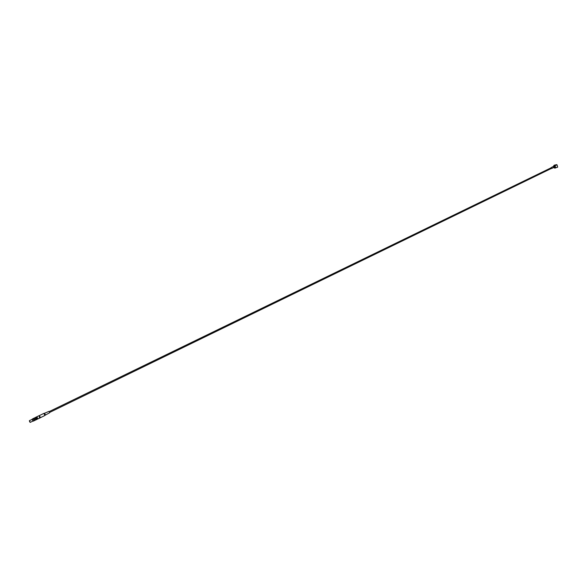 <?xml version="1.0" encoding="UTF-8"?>
<svg xmlns="http://www.w3.org/2000/svg" width="587" height="587" viewBox="0 0 587 587"><rect width="100%" height="100%" fill="white"/><g stroke="black" fill="none" stroke-linecap="round" stroke-linejoin="round"><path stroke-width="0.88" d="M554.444 165.402L556.322 164.896M49.638 412.426L551.538 168.374L551.296 167.728L49.227 411.575M551.288 168.491L551.252 167.552L550.98 167.867M44.898 415.508L43.878 413.387L39.278 415.625L40.305 417.739M39.982 416.638L40.217 417.291L39.534 417.621L39.219 416.873L39.982 416.638M40.224 417.797L40.217 417.291M36.915 416.946L37.81 418.78M39.894 416.543L39.182 415.655M35.117 420.226L35.976 419.808L35.785 418.993L34.978 417.753L34.119 418.171M33.987 418.193L35.073 420.321L34.185 420.71L33.188 418.619L32.146 419.125L32.938 421.062M34.149 420.696L33.151 418.641M37.751 418.59L37.025 417.093M37.208 418.935L37.781 418.656L37.223 419.287L36.739 417.834L37.311 417.555L37.781 418.656M553.578 167.581L553.115 166.627M553.651 167.544L553.189 166.591M44.487 413.285L49.007 411.362L49.55 412.177L49.668 412.727L45.368 415.09M551.619 168.535L553.724 167.508L553.262 166.554L551.149 167.581M557.547 167.244L554.495 168.051M554.693 165.167L556.278 164.844L554.693 165.167M554.275 165.189L553.857 165.541L555.097 165.534C556.615 165.123 557.136 164.822 556.667 164.624L554.275 165.189M554.634 165.908L553.93 166.077M554.333 167.889L554.216 167.376L554.678 168.065L554.444 167.266L554.979 167.053L554.994 168.051L557.65 167.075L557.048 164.918M554.92 165.842L555.566 167.963M554.891 166.407L554.722 166.04M556.902 164.727L555.001 165.739M43.915 413.387L44.48 413.285L45.206 414.371L44.928 415.479M35.873 417.291L36.893 419.389M35.778 417.32L36.79 419.434M35.939 419.83L34.934 417.775M35.976 419.837L34.956 417.739M34.083 418.157L35.103 420.263M34.251 420.718L33.166 418.604M29.401 420.806L29.974 421.73C28.411 418.891 30.546 423.88 29.966 421.73L30.245 422.376L33.026 421.018L32.865 420.351L32.197 419.323L29.416 420.674L30.128 422.302M36.9 419.221L36.012 417.386M36.746 417.174L37.311 417.555M36.739 417.834L36.145 417.328M555.368 167.2L554.796 167.288M555.104 165.703L555.676 167.948M553.79 165.769L553.886 166.143M554.209 167.383L554.37 168.014M554.51 167.207L554.084 166.048L553.277 166.437M32.116 419.367L32.909 420.38L32.146 419.125M44.906 415.501L40.305 417.746M37.994 418.913L40.276 417.797M36.93 416.719L39.212 415.611M553.827 167.566L554.634 167.178M34.017 418.142L33.195 418.546M34.185 420.681L33.151 421.187M35.807 417.276L34.985 417.68M36.864 419.448L36.042 419.852M36.732 416.821L36.159 417.093"/></g></svg>
